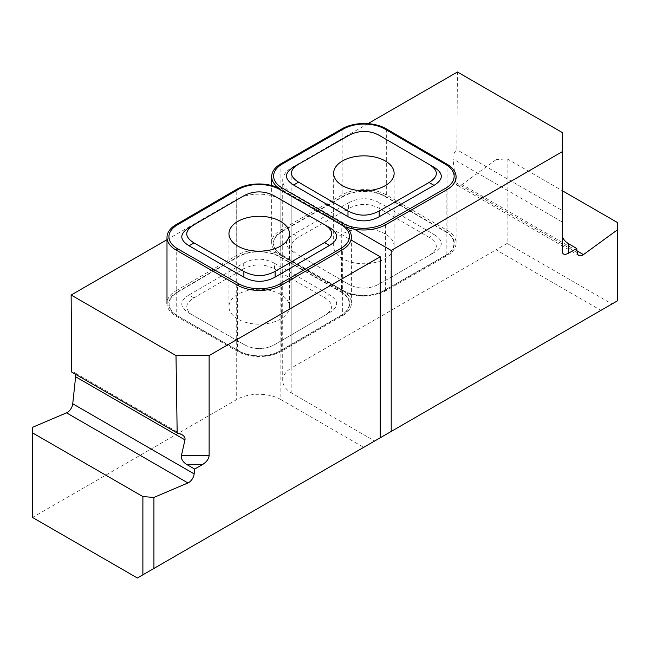 <?xml version="1.0" encoding="UTF-8"?>
<svg xmlns="http://www.w3.org/2000/svg" width="650" height="650" viewBox="0 0 650 650"><rect width="100%" height="100%" fill="white"/><g stroke="black" fill="none" stroke-linecap="round" stroke-linejoin="round"><path stroke-width="0.49" stroke-dasharray="3.25 2.44" d="M280.865 399.555L363.659 447.354L137.369 577.996L32.5 517.457L236.714 399.555A31.224 18.029 180 0 1 280.865 399.555L280.865 199.436L351.414 240.167M280.865 199.436A31.224 18.029 0 0 0 236.714 199.436L236.714 399.555M167.229 239.557L236.714 199.436M380.217 437.791L363.659 447.354M32.5 517.457L32.5 427.326M75.441 374.221A7.808 4.509 120 0 0 74.051 372.328A7.808 4.509 120 0 0 71.719 372.076M243.88 344.427L243.896 344.427C248.763 347.173 253.988 348.554 259.561 348.571C253.963 348.554 248.739 347.173 243.88 344.427L193.976 315.868C184.389 309.887 184.364 303.891 193.887 297.871L243.303 269.092C253.671 263.526 264.079 263.502 274.527 269.011L324.382 297.546C334.011 303.526 334.059 309.538 324.521 315.567L275.096 344.346C270.286 347.116 265.102 348.522 259.537 348.571C265.119 348.522 270.311 347.116 275.121 344.346L329.485 312.691C339.024 306.654 338.975 300.649 329.347 294.661L324.382 297.546M243.896 344.427L194.025 315.9M193.887 297.871L188.923 295.019L228.361 272.041L243.287 263.356L243.303 269.092M274.527 269.011L274.503 263.274L329.347 294.661M340.649 291.777A29.063 16.778 180 0 1 340.827 315.51L280.109 350.878A29.063 16.778 180 0 1 239.005 350.976L177.751 315.924A29.063 16.778 180 0 1 177.572 292.191L238.298 256.823A29.063 16.778 180 0 1 279.394 256.726L340.649 291.777A1.17 0.674 119.8 0 0 340.933 291.558L279.679 256.498A29.461 17.014 0 0 0 238.014 256.604L177.287 291.972L176.044 290.737L236.762 255.369A31.224 18.029 180 0 1 280.914 255.255L342.168 290.314A31.224 18.029 180 0 1 351.414 303.119A31.224 18.029 180 0 1 342.363 315.811L281.645 351.171A31.224 18.029 180 0 1 237.486 351.284L176.231 316.225A31.224 18.029 180 0 1 166.993 303.428A31.224 18.029 180 0 1 176.044 290.737L176.044 224.656M342.981 290.436A29.063 16.778 0 0 0 384.077 290.542L445.331 255.482A29.063 16.778 0 0 0 445.51 231.757L384.792 196.389A29.063 16.778 0 0 0 343.688 196.284L282.433 231.343A29.063 16.778 0 0 0 282.254 255.076L342.981 290.436A1.17 0.682 -59.8 0 1 342.696 290.542L281.97 255.182L280.727 255.369L341.445 290.737A31.224 18.029 0 0 0 385.596 290.842L446.851 255.791A31.224 18.029 0 0 0 456.097 242.986A31.224 18.029 0 0 0 447.046 230.295L386.327 194.935A31.224 18.029 0 0 0 342.168 194.821L280.914 229.881A31.224 18.029 0 0 0 271.676 242.678A31.224 18.029 0 0 0 280.727 255.369L280.914 189.183A31.224 18.029 0 0 0 278.858 188.102A31.224 18.029 180 0 0 280.727 189.296L341.445 224.656A31.224 18.029 180 0 0 345.889 226.801A31.224 18.029 0 0 0 342.168 224.242L280.914 189.183L280.914 255.255L279.679 256.498A1.17 0.674 -60.2 0 1 279.549 256.62L279.394 256.726M329.347 227.427L274.527 196.04M258.846 191.896C264.42 191.904 269.644 193.286 274.503 196.04M237.908 319.118A30.249 17.461 180 0 1 228.954 306.719A30.249 17.461 180 0 1 259.204 289.258A30.249 17.461 180 0 1 289.445 306.719A30.249 17.461 180 0 1 270.839 322.839A30.249 17.461 180 0 1 237.908 319.118M274.503 263.274C264.054 257.766 253.654 257.79 243.287 263.356M188.923 295.019C179.4 301.031 179.424 307.036 189.004 313.016L189.061 313.04M367.973 123.654L291.858 167.594L291.858 367.713A31.224 18.029 0 0 0 282.717 380.461A31.224 18.029 0 0 0 291.858 393.209L374.652 441.009L600.941 310.359L496.072 249.811L291.858 367.713M291.858 393.209L291.858 193.091A31.224 18.029 180 0 1 282.717 180.343A31.224 18.029 180 0 1 291.858 167.594M291.858 193.091L354.38 229.19M507.114 243.441L496.072 249.811L496.072 159.681L507.114 158.844L507.114 243.441L611.983 303.981L617.5 300.796L617.5 222.568M507.114 158.844L562.307 190.71M496.072 159.681L462.036 184.511A7.808 4.509 -60 0 1 457.413 185.364A7.808 4.509 -60 0 1 455.845 182.593L452.952 158.909A7.808 4.509 -60 0 1 456.852 149.719L457.438 72.004M562.307 132.543L562.307 210.6L456.852 149.719M562.307 210.6L562.307 251.721M611.983 303.981L600.941 310.359M429.203 237.429L379.779 208.65C369.411 203.093 359.011 203.068 348.562 208.569L298.707 237.104C289.079 243.092 289.031 249.096 298.569 255.133L347.986 283.912C352.804 286.674 357.988 288.088 363.545 288.137C369.127 288.121 374.343 286.739 379.21 283.993L429.114 255.426C438.693 249.454 438.726 243.449 429.203 237.429L434.168 234.577L385.092 205.993L379.803 202.914L379.779 208.65M348.562 208.569L348.579 202.832L293.743 234.227L298.707 237.104M298.569 255.133L347.986 283.912M347.969 283.912C352.779 286.674 357.963 288.088 363.529 288.137C369.102 288.121 374.327 286.739 379.186 283.993L429.065 255.458M293.743 166.985L348.562 135.598C353.446 132.852 358.67 131.471 364.244 131.454M385.369 233.984A30.249 17.461 0 0 0 352.373 230.132A30.249 17.461 0 0 0 333.637 246.285A30.249 17.461 0 0 0 363.886 263.746A30.249 17.461 0 0 0 394.127 246.285A30.249 17.461 0 0 0 385.369 233.984M434.168 234.577C443.69 240.597 443.666 246.594 434.078 252.574L434.029 252.606M348.579 202.832C359.027 197.332 369.436 197.356 379.803 202.914M293.605 252.249C284.066 246.22 284.107 240.207 293.743 234.227M324.521 315.567L329.485 312.691M238.298 256.823L238.144 256.726A1.17 0.682 -120.2 0 1 238.014 256.604L236.762 255.369L236.762 189.296M177.572 292.191A1.17 0.682 59.8 0 1 177.287 291.972A29.461 17.014 0 0 0 177.474 316.03L238.729 351.089A29.461 17.014 0 0 0 280.394 350.984L341.112 315.616A29.461 17.014 0 0 0 340.933 291.558L342.168 290.314L341.811 224.299L341.445 290.737L342.696 290.542A29.461 17.014 180 0 0 384.361 290.648L385.596 290.842L385.596 224.77M177.751 315.924A1.17 0.674 -60.2 0 1 177.474 316.03L176.231 316.225L176.231 250.153M239.005 350.976L238.859 351.049A1.17 0.674 119.8 0 1 238.729 351.089L237.486 351.284L237.486 285.204M280.109 350.878L280.256 350.943A1.17 0.682 59.8 0 0 280.394 350.984L281.645 351.171L281.645 285.098M340.827 315.51A1.17 0.682 -120.2 0 0 341.112 315.616L342.363 315.811L342.363 249.73M455.845 182.593L577.265 252.696M562.307 222.048L452.952 158.909M577.046 250.908L462.036 184.511M282.254 255.076L282.108 255.141A1.17 0.682 120.2 0 1 281.97 255.182A29.461 17.014 180 0 1 282.157 231.124L280.914 229.881L280.914 163.8M282.433 231.343L282.287 231.238A1.17 0.674 -119.8 0 1 282.157 231.124L343.411 196.064L342.168 194.821L342.168 128.741M343.688 196.284A1.17 0.674 60.2 0 1 343.411 196.064A29.461 17.014 180 0 1 385.076 196.17L386.327 194.935L386.327 128.854M384.792 196.389A1.17 0.682 120.2 0 0 385.076 196.17L445.794 231.53L447.046 230.295L447.046 164.222M445.51 231.757L445.664 231.652A1.17 0.682 -59.8 0 0 445.794 231.53A29.461 17.014 180 0 1 445.616 255.588L446.851 255.791L446.851 189.711M445.331 255.482L445.486 255.556A1.17 0.674 60.2 0 0 445.616 255.588L384.361 290.648A1.17 0.674 -119.8 0 1 384.077 290.542M181.838 434.558L74.051 372.328M228.954 233.748L228.954 306.719M289.445 233.748L289.445 306.719M351.414 303.119L351.414 237.039M189.004 313.016L193.976 315.868M578.841 255.466L457.413 185.364M282.717 380.461L282.717 180.343M271.676 242.678L271.676 185.526M333.637 173.306L333.637 246.285M394.127 173.306L394.127 246.285M456.097 242.986L456.097 176.914M434.078 252.574L429.114 255.426"/><path stroke-width="0.97" d="M351.414 240.167L380.217 256.791L209.121 355.574L176.004 355.574L177.174 432.957L71.719 372.076L71.134 295.035L167.229 239.557M71.134 295.035L176.004 355.574M209.121 355.574L209.121 455.634C208.739 458.941 206.659 461.841 202.873 464.336L194.675 469.073L194.155 473.891A7.808 4.509 -60 0 1 187.964 482.95L66.536 412.848L32.5 427.326L32.5 517.457L137.369 577.996L142.886 574.811L142.886 496.584L153.928 497.429L153.928 568.441L380.217 437.791L380.217 256.791M32.5 432.859L142.886 496.584M66.536 412.848A7.808 4.509 120 0 0 72.735 403.78L75.619 376.764A7.808 4.509 120 0 0 75.441 374.221M187.964 482.95L153.928 497.429M177.174 432.957L181.838 434.558C184.316 436.061 185.356 437.84 184.974 439.896L181.391 455.634L209.121 455.634M194.675 469.073L186.469 464.336C182.756 461.841 181.058 458.941 181.391 455.634M153.928 568.441L142.886 574.811M324.521 242.596L275.096 271.375L275.121 277.111L329.485 245.448L324.521 242.596C334.043 236.576 334.011 230.579 324.431 224.599L274.527 196.04C269.661 193.286 264.444 191.904 258.863 191.896C253.305 191.945 248.121 193.351 243.303 196.113L188.923 227.776L243.303 196.113C248.097 193.351 253.281 191.945 258.846 191.896L258.863 191.896M193.887 224.9C184.348 230.929 184.389 236.941 194.025 242.921L189.061 245.806L243.896 277.192L243.88 271.456L194.025 242.921M243.88 271.456C254.329 276.965 264.729 276.941 275.096 271.375M237.908 246.147A30.249 17.461 180 0 1 228.954 233.748A30.249 17.461 180 0 1 259.204 216.287A30.249 17.461 180 0 1 289.445 233.748A30.249 17.461 180 0 1 270.839 249.868A30.249 17.461 180 0 1 237.908 246.147M236.762 189.296L176.044 224.656A31.224 18.029 0 0 0 166.993 237.347A31.224 18.029 0 0 0 176.231 250.153L237.486 285.204A31.224 18.029 0 0 0 281.645 285.098L342.363 249.73A31.224 18.029 0 0 0 351.414 237.039A31.224 18.029 0 0 0 345.889 226.801A31.224 18.029 180 0 0 385.596 224.77L446.851 189.711A31.224 18.029 180 0 0 456.097 176.914A31.224 18.029 180 0 0 447.046 164.222L386.327 128.854A31.224 18.029 180 0 0 342.168 128.741L280.914 163.8A31.224 18.029 180 0 0 271.676 176.605A31.224 18.029 180 0 0 278.858 188.102A31.224 18.029 0 0 0 236.762 189.296L238.152 189.507L177.426 224.868L176.044 224.656M238.152 189.507A29.274 16.9 0 0 1 279.541 189.402L340.795 224.461A29.274 16.9 180 0 1 340.974 248.357L342.363 249.73M340.974 248.357L280.256 283.725A29.274 16.9 0 0 1 238.859 283.831L177.604 248.771A29.274 16.9 180 0 1 177.426 224.868M324.48 224.632L329.396 227.451C338.983 233.431 339.007 239.428 329.485 245.448M275.121 277.111C264.753 282.677 254.345 282.701 243.896 277.192M189.061 245.806C179.424 239.818 179.384 233.813 188.923 227.776M354.38 229.19L391.211 250.445L562.307 151.661L562.307 132.543L457.438 72.004L367.973 123.654M562.307 190.71L617.5 222.568L617.5 300.796L374.652 441.009M391.211 431.446L391.211 250.445M562.307 151.661L562.307 251.721C562.681 254.597 564.769 255.092 568.555 253.216L576.753 248.479L577.265 252.696A7.808 4.509 120 0 0 578.841 255.466A7.808 4.509 120 0 0 583.464 254.613L617.5 229.783M576.753 248.479L568.555 243.75C564.769 241.296 562.681 238.615 562.307 235.714M434.029 185.364L379.186 216.751L379.21 211.014L429.065 182.487L434.029 185.364C443.666 179.384 443.706 173.371 434.168 167.343L429.203 164.458C438.742 170.495 438.693 176.499 429.065 182.487M429.203 164.458L379.803 135.679C374.993 132.909 369.801 131.503 364.244 131.454L364.219 131.454C369.785 131.503 374.969 132.909 379.779 135.679M298.569 182.154L347.986 210.941L347.969 216.678L293.605 185.014L298.569 182.154C289.047 176.134 289.071 170.138 298.659 164.157L348.562 135.598C353.421 132.852 358.646 131.471 364.219 131.454M379.21 211.014C368.761 216.523 358.353 216.499 347.986 210.941M385.369 161.013A30.249 17.461 0 0 0 352.373 157.162A30.249 17.461 0 0 0 333.637 173.306A30.249 17.461 0 0 0 363.886 190.767A30.249 17.461 0 0 0 394.127 173.306A30.249 17.461 0 0 0 385.369 161.013M384.223 223.389L445.477 188.329A29.274 16.9 180 0 0 445.664 164.434L384.938 129.066A29.274 16.9 0 0 0 343.541 128.96L282.287 164.019A29.274 16.9 180 0 0 282.108 187.923L342.834 223.283A29.274 16.9 0 0 0 384.223 223.389L385.596 224.77M298.602 164.19L293.686 167.018C284.107 172.998 284.082 178.994 293.605 185.014M379.803 135.679L434.168 167.343M347.969 216.678C358.337 222.235 368.737 222.259 379.186 216.751M184.974 439.896L75.619 376.764M72.735 403.78L194.155 473.891M202.873 464.336L186.469 464.336M279.541 189.402L280.824 189.199L282.108 187.923M340.795 224.461L342.834 223.283M177.604 248.771L176.231 250.153M238.859 283.831L237.486 285.204M280.256 283.725L281.645 285.098M583.464 254.613L577.046 250.908M568.555 253.216L568.555 243.75M282.287 164.019L280.914 163.8M343.541 128.96L342.168 128.741M384.938 129.066L386.327 128.854M445.664 164.434L447.046 164.222M445.477 188.329L446.851 189.711M166.993 303.428L166.993 237.347M329.396 227.451L324.431 224.599M271.676 185.526L271.676 176.605M293.686 167.018L298.659 164.157"/></g></svg>
